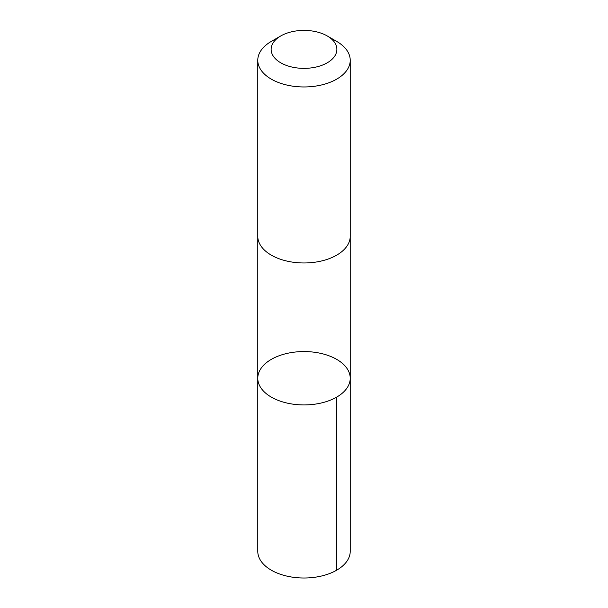 <?xml version="1.0" encoding="UTF-8"?>
<svg xmlns="http://www.w3.org/2000/svg" width="608" height="608" viewBox="0 0 608 608"><rect width="100%" height="100%" fill="white"/><g stroke="black" fill="none" stroke-linecap="round" stroke-linejoin="round"><path stroke-width="0.91" d="M260.566 369.109A46.223 26.684 180 0 1 312.026 351.964A46.223 26.684 180 0 1 350.223 378.237A46.223 26.684 180 0 1 304 404.928A46.223 26.684 180 0 1 257.777 378.237A46.223 26.684 180 0 1 260.566 369.109M257.777 551.319A46.223 26.684 0 0 0 295.967 577.6A46.223 26.684 0 0 0 347.434 560.447A46.223 26.684 0 0 0 350.223 551.319L350.223 378.237A46.223 26.684 180 0 1 304 404.928A46.223 26.684 180 0 1 257.777 378.237L257.777 551.319M280.752 35.963L271.312 41.405A46.223 26.684 0 0 0 257.777 60.276L257.777 236.284A46.223 26.684 0 0 0 295.967 262.565A46.223 26.684 0 0 0 347.434 245.412A46.223 26.684 0 0 0 350.223 236.284L350.223 60.276A46.223 26.684 0 0 0 336.688 41.405L327.248 35.963A32.878 18.985 0 0 0 280.752 35.963A32.878 18.985 0 0 0 286.33 65.39A32.878 18.985 0 0 0 334.894 55.875A32.878 18.985 0 0 0 327.248 35.963M257.777 60.276A46.223 26.684 0 0 0 295.967 86.556A46.223 26.684 0 0 0 347.434 69.411A46.223 26.684 0 0 0 350.223 60.276M336.68 397.108L336.688 570.19M257.784 236.694L257.777 378.237M350.216 236.694L350.223 378.237"/></g></svg>
